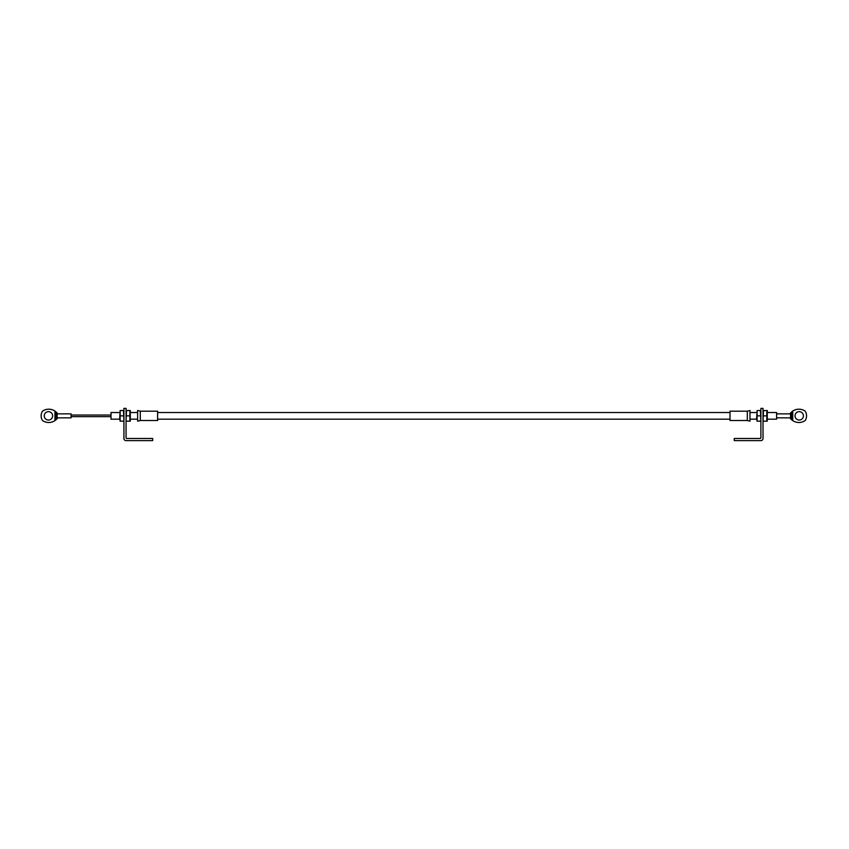<?xml version="1.0" encoding="UTF-8"?>
<svg xmlns="http://www.w3.org/2000/svg" width="849" height="849" viewBox="0 0 849 849"><rect width="100%" height="100%" fill="white"/><g stroke="black" fill="none" stroke-linecap="round" stroke-linejoin="round"><path stroke-width="1.27" d="M123.922 408.39L126.055 408.39L126.055 437.808A0.669 0.669 0 0 0 126.724 438.477L152.682 438.477L152.682 440.61L126.055 440.61A2.133 2.133 0 0 1 123.922 438.477L123.922 408.39M767.284 412.518L776.602 412.518L776.602 419.173L767.284 419.173M747.311 420.51L730.013 420.51L730.013 411.192L747.311 411.192L749.975 410.523L749.975 421.168L747.311 420.51L747.311 411.192M119.667 412.518L111.017 412.518L111.017 419.173L119.667 419.173M140.297 420.51L157.606 420.51L157.606 411.192L140.297 411.192L137.634 410.523L137.634 421.168L140.297 420.51L140.297 411.192M126.533 421.168L130.311 421.168L130.311 410.523L126.533 410.523L126.055 421.168M129.844 421.168L129.844 415.851L126.533 415.851M129.844 415.851L129.844 410.523M119.667 418.515L120.144 410.523L120.144 421.168L119.667 418.515M123.922 421.168L123.455 410.523L120.144 410.523M123.455 415.851L120.144 415.851M123.455 421.168L120.144 421.168M756.629 418.515L757.106 410.523L757.106 421.168L756.629 418.515M760.895 421.168L760.417 410.523L757.106 410.523M760.417 415.851L757.106 415.851M760.417 421.168L757.106 421.168M763.495 421.168L767.284 421.168L767.284 410.523L763.495 410.523L763.018 421.168M766.806 421.168L766.806 415.851L763.495 415.851M766.806 415.851L766.806 410.523M763.018 408.39L760.895 408.39L760.895 437.808A0.669 0.669 0 0 1 760.226 438.477L734.268 438.477L734.268 440.61L760.895 440.61A2.133 2.133 0 0 0 763.018 438.477L763.018 408.39M803.419 415.851A4.192 4.192 0 0 1 799.227 420.043A4.192 4.192 0 0 1 795.035 415.851A4.192 4.192 0 0 1 799.227 411.659A4.192 4.192 0 0 1 803.419 415.851M805.223 420.499A8.83 8.83 0 0 0 805.223 411.203A10.984 10.984 0 0 0 792.733 411.086L792.733 420.605A10.984 10.984 0 0 0 805.223 420.499M44.254 415.851A4.192 4.192 0 0 0 48.446 420.043A4.192 4.192 0 0 0 52.638 415.851A4.192 4.192 0 0 0 48.446 411.659A4.192 4.192 0 0 0 44.254 415.851M776.602 417.846L789.92 417.846A10.984 10.984 0 0 0 790.578 418.695L791.544 419.671L791.544 412.02L790.578 413.007L790.578 418.695M790.578 413.007A10.984 10.984 0 0 0 789.92 413.856L776.602 413.856M57.106 413.007L56.14 412.02L56.14 419.671L57.106 418.695A10.984 10.984 0 0 0 57.764 417.846L71.083 417.846L71.083 413.856L57.764 413.856A10.984 10.984 0 0 0 57.106 413.007L57.106 418.695M42.45 420.499A10.984 10.984 0 0 0 54.952 420.605L54.952 411.086A10.984 10.984 0 0 0 42.45 411.203A8.83 8.83 0 0 0 42.45 420.499M54.952 411.086L56.14 412.02M56.14 419.671L54.952 420.605M792.733 420.605L791.544 419.671M791.544 412.02L792.733 411.086M749.975 419.173L756.629 419.173M130.311 419.173L137.634 419.173M157.606 419.173L730.013 419.173M157.606 412.518L730.013 412.518M130.311 412.518L137.634 412.518M749.975 412.518L756.629 412.518M111.017 415.044L71.083 415.044M111.017 416.647L71.083 416.647"/></g></svg>
